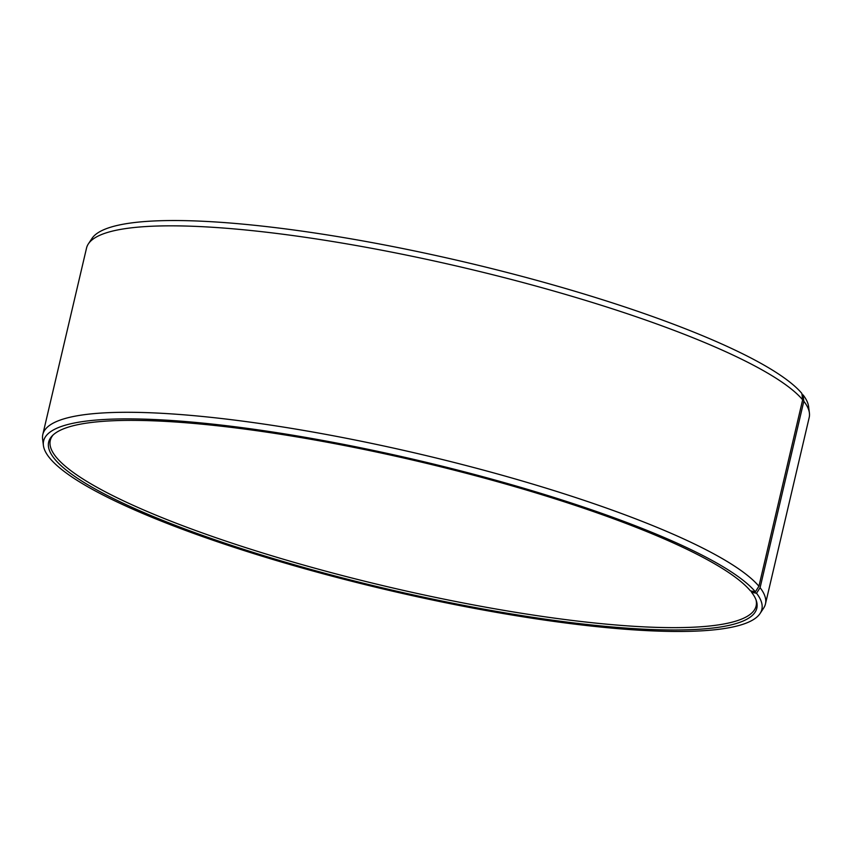 <?xml version="1.0" encoding="UTF-8"?>
<svg xmlns="http://www.w3.org/2000/svg" width="852" height="852" viewBox="0 0 852 852"><rect width="100%" height="100%" fill="white"/><g stroke="black" fill="none" stroke-linecap="round" stroke-linejoin="round"><path stroke-width="1.28" d="M53.09 434.989A362.494 65.434 -166.8 0 0 50.289 440.42A362.494 65.434 -166.8 0 0 56.669 457.716A362.494 65.434 -166.8 0 0 430.153 596.251A362.494 65.434 -166.8 0 0 756.118 605.964A362.494 65.434 -166.8 0 0 756.022 599.861M802.648 399.812A371.121 66.999 -166.8 0 0 432.337 260.574A371.121 66.999 -166.8 0 0 88.374 243.864L91.963 238.453A368.863 66.584 -166.8 0 1 433.828 255.057A368.863 66.584 -166.8 0 1 801.881 393.443L802.648 399.812L758.919 586.261L755.362 591.799L750.42 590.862A363.687 65.657 -166.8 0 0 394.487 455.948A363.687 65.657 -166.8 0 0 52.238 435.819A363.687 65.657 -166.8 0 0 55.06 459.484A363.687 65.657 -166.8 0 0 448.482 602.353A363.687 65.657 -166.8 0 0 756.416 600.99A363.687 65.657 -166.8 0 0 751.56 592.278L751.166 591.011M755.362 591.799A368.863 66.584 -166.8 0 0 363.357 448.333A368.863 66.584 -166.8 0 0 43.409 445.468A368.863 66.584 -166.8 0 0 50.119 458.557A368.863 66.584 -166.8 0 0 418.172 596.943A368.863 66.584 -166.8 0 0 760.037 613.547A368.863 66.584 -166.8 0 0 756.523 593.237L751.56 592.278M758.919 586.261A371.121 66.999 -166.8 0 0 376.541 444.424A371.121 66.999 -166.8 0 0 42.813 434.477A371.121 66.999 -166.8 0 0 42.6 439.025L43.409 445.468M88.374 243.864A371.121 66.999 -166.8 0 0 86.542 248.028L42.813 434.477M802.03 394.689L803.042 394.881L803.819 401.249L760.091 587.699L756.523 593.237M760.037 613.547L763.626 608.136A371.121 66.999 -166.8 0 0 765.458 603.972L809.187 417.523A371.121 66.999 -166.8 0 0 809.4 412.975L808.591 406.532A368.863 66.584 -166.8 0 0 803.042 394.881M809.4 412.975A371.121 66.999 -166.8 0 0 803.819 401.249M765.458 603.972A371.121 66.999 -166.8 0 0 760.091 587.699"/></g></svg>

